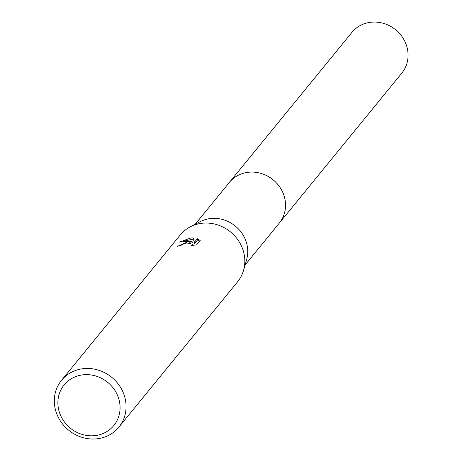 <?xml version="1.0" encoding="UTF-8"?>
<svg xmlns="http://www.w3.org/2000/svg" width="462" height="462" viewBox="0 0 462 462"><rect width="100%" height="100%" fill="white"/><g stroke="black" fill="none" stroke-linecap="round" stroke-linejoin="round"><path stroke-width="0.69" d="M228.863 183.039A32.219 29.678 39.2 0 1 229.377 182.392A32.207 29.666 39.2 0 1 249.151 172.187A32.207 29.666 39.2 0 1 281 188.987A32.207 29.666 39.2 0 1 279.267 223.152A32.219 29.678 39.2 0 1 278.748 223.787M229.019 182.854A32.213 29.672 39.2 0 1 249.151 172.176A32.213 29.672 39.2 0 1 281.162 189.253A32.213 29.672 39.2 0 1 278.904 223.596M61.521 380.318L180.278 234.915A37.018 34.101 39.2 0 1 190.275 226.819L200.294 221.621A32.207 29.666 39.2 0 1 211.371 218.445A32.207 29.666 39.2 0 1 246.656 259.482L243.561 270.339A37.018 34.101 39.2 0 1 237.618 281.751L118.861 427.154A37.018 34.101 39.2 0 1 96.136 438.9A37.018 34.101 39.2 0 1 59.529 419.588A37.018 34.101 39.2 0 1 61.521 380.318A37.018 34.101 39.2 0 1 84.24 368.572A37.018 34.101 39.2 0 1 120.848 387.884A37.018 34.101 39.2 0 1 118.861 427.154M190.275 226.819A37.018 34.101 39.2 0 1 203.003 223.169A37.018 34.101 39.2 0 1 243.561 270.339M187.815 241.765L192.227 241.834L188.248 241.233L179.337 242.088L190.916 237.965L193.145 237.924L194.433 242.29L197.343 238.721L200.196 240.488L196.604 244.889L191.158 245.501L192.429 244.762L192.596 244.213L186.85 242.943L182.294 244.421L181.046 245.351A37.018 34.101 -140.8 0 0 177.443 246.338L187.815 241.765M83.818 374.746A32.08 29.551 39.2 0 1 119.641 402.587A32.08 29.551 39.2 0 1 94.133 435.701A32.08 29.551 39.2 0 1 58.31 407.854A32.08 29.551 39.2 0 1 83.818 374.746M189.385 242.821L192.429 243.018L192.227 241.834M181.624 244.831L180.324 245.513M199.711 241.089L197.545 239.917L194.635 243.486L193.347 239.097L183.195 241.314M197.545 239.917L197.343 238.721M194.635 243.486L194.433 242.29M193.347 239.097L193.145 237.918M279.279 223.158A32.219 29.678 39.2 0 0 285.123 200.133A32.219 29.678 39.2 0 0 261.729 173.614A32.219 29.678 39.2 0 0 229.377 182.392L351.923 32.38A32.207 29.666 39.2 0 1 384.257 23.602A32.207 29.666 39.2 0 1 407.646 50.11A32.207 29.666 39.2 0 1 401.807 73.123L245.079 265.009M192.596 244.213L192.793 245.362M229.383 182.409L195.195 224.266"/></g></svg>
